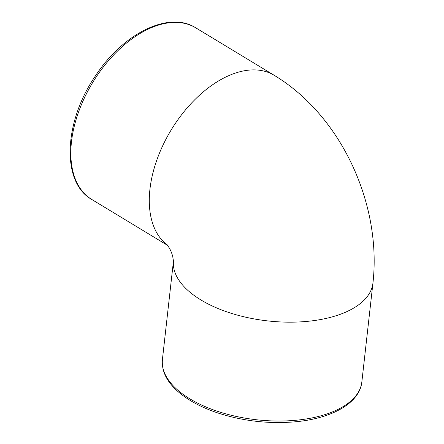 <?xml version="1.0" encoding="UTF-8"?>
<svg xmlns="http://www.w3.org/2000/svg" width="444" height="444" viewBox="0 0 444 444"><rect width="100%" height="100%" fill="white"/><g stroke="black" fill="none" stroke-linecap="round" stroke-linejoin="round"><path stroke-width="0.67" d="M167.715 245.438L91.819 199.5A100.344 59.829 -58.8 0 1 92.591 82.678A100.344 59.829 -58.8 0 1 195.732 27.811L274.192 75.297C341.314 115.69 381.907 204.34 372.938 283.083A100.344 49.323 -173.6 0 1 268.059 320.945A100.344 49.323 -173.6 0 1 173.46 261.044M274.192 75.297A100.344 59.829 121.2 0 0 172.561 127.717A100.344 59.829 121.2 0 0 167.432 245.071M361.843 381.945A100.344 49.323 -173.6 0 1 256.626 419.774A100.344 49.323 -173.6 0 1 162.41 359.573C161.422 371.65 167.333 382.917 180.136 393.378C189.921 401.271 202.403 407.775 217.577 412.881C242.835 421.095 268.737 424.064 295.277 421.8C332.018 418.514 359.696 403.002 361.843 381.945L372.938 283.083M173.46 261.133L172.655 256.105L171.478 252.481L169.769 248.723L167.055 244.633M173.46 261.028L162.41 359.573M91.819 199.5C61.022 182.323 63.831 121.728 95.421 75.902C122.899 33.544 168.887 10.517 195.732 27.811"/></g></svg>
